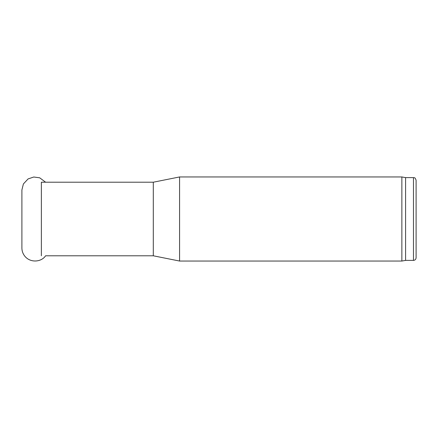 <?xml version="1.0" encoding="UTF-8"?>
<svg xmlns="http://www.w3.org/2000/svg" width="438" height="438" viewBox="0 0 438 438"><rect width="100%" height="100%" fill="white"/><g stroke="black" fill="none" stroke-linecap="round" stroke-linejoin="round"><path stroke-width="0.66" d="M179.58 261.048L179.58 176.952L401.86 176.952L401.86 261.048L179.58 261.048L153.3 255.792L153.3 182.208L179.58 176.952M41.369 255.792L41.369 182.208L153.3 182.208M153.3 255.792L45.585 255.792C41.517 262.105 30.107 263.315 24.495 255.792C22.792 253.493 21.927 250.914 21.9 248.056L21.9 189.944L23.395 183.944L28.092 178.923L33.77 177.012L39.71 177.806L45.585 182.208M405.588 177.609L405.588 260.391L413.472 260.391C415.071 260.238 415.947 259.362 416.1 257.763L416.1 180.237C414.753 176.53 414.271 178.173 413.472 177.609L405.588 177.609L401.86 176.952M405.588 260.391L401.86 261.048M413.472 260.391L413.472 177.609"/></g></svg>
